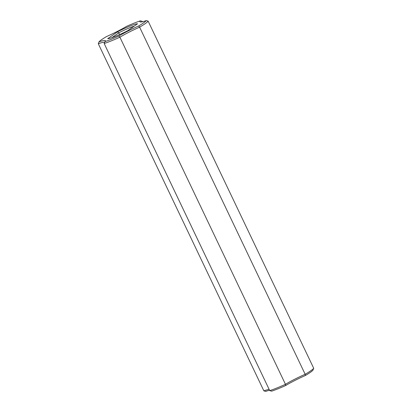 <?xml version="1.0" encoding="UTF-8"?>
<svg xmlns="http://www.w3.org/2000/svg" width="412" height="412" viewBox="0 0 412 412"><rect width="100%" height="100%" fill="white"/><g stroke="black" fill="none" stroke-linecap="round" stroke-linejoin="round"><path stroke-width="0.62" d="M313.702 368.261L148.129 21.136A27.815 2.91 154.5 0 1 139.606 27.161L305.174 374.287L305.416 375.476A26.476 2.766 154.5 0 0 312.986 370.125L313.702 368.261A27.815 2.91 154.5 0 1 305.174 374.287A22.248 2.328 154.5 0 0 285.464 384.314L285.593 385.555A23.587 2.467 154.5 0 1 305.416 375.476M141.821 21.882A22.248 2.328 154.5 0 1 142.269 21.373L142.449 21.748M148.129 21.136L146.275 20.6A26.476 2.766 154.5 0 1 138.705 25.951L139.606 27.161A22.248 2.328 154.5 0 0 119.892 37.188L285.464 384.314A27.815 2.91 154.5 0 1 269.731 390.627L271.621 391.163A26.476 2.766 154.5 0 0 285.593 385.555M146.275 20.6A23.587 2.467 154.5 0 1 140.132 21.965A23.587 2.467 154.5 0 1 140.379 20.837L142.269 21.373M269.731 390.627L104.159 43.502A27.815 2.91 154.5 0 0 119.892 37.188L118.877 36.035A23.587 2.467 154.5 0 1 138.705 25.951M118.877 36.035A26.476 2.766 154.5 0 1 104.906 41.643A23.587 2.467 154.5 0 0 105.374 40.984A23.587 2.467 154.5 0 0 99.014 41.875A26.476 2.766 154.5 0 1 106.584 36.524A23.587 2.467 154.5 0 0 126.407 26.445A26.476 2.766 154.5 0 1 140.379 20.837M117.379 31.878A16.913 1.766 154.5 0 1 137.536 23.793L127.905 30.596A16.913 1.766 154.5 0 1 107.748 38.687L117.379 31.878L118.79 32.811A15.574 1.627 154.5 0 1 134.219 26.136M104.627 42.338A22.248 2.328 154.5 0 0 98.298 43.739L263.871 390.864L265.725 391.4A23.587 2.467 154.5 0 1 269.551 390.252M104.159 43.502L104.906 41.643M98.298 43.739L99.014 41.875M111.884 37.693L118.79 32.811L119.629 34.572M263.871 390.864A22.248 2.328 154.5 0 1 269.144 389.397"/></g></svg>
